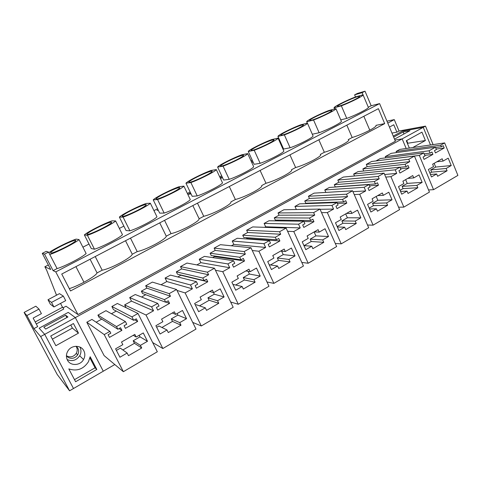 <?xml version="1.0" encoding="UTF-8"?>
<svg xmlns="http://www.w3.org/2000/svg" width="482" height="482" viewBox="0 0 482 482"><rect width="100%" height="100%" fill="white"/><g stroke="black" fill="none" stroke-linecap="round" stroke-linejoin="round"><path stroke-width="0.72" d="M363.103 94.954L368.302 107.245C370.068 107.854 356.427 114.945 346.757 118.409L341.358 105.835C351.004 102.22 364.723 95.201 363.036 94.785L355.499 96.936L354.613 94.858L362.139 92.671L365.031 91.2L357.463 93.412L354.613 94.858M363.036 94.785L362.139 92.671M355.499 96.936C346.118 100.503 333.068 107.131 334.122 107.817L341.358 105.835M338.894 105.034C337.34 106.022 337.075 106.456 338.099 106.335C340.69 106.118 354.397 100.178 358.379 97.533C359.825 96.593 360.048 96.183 359.048 96.31C356.343 96.581 343.021 102.353 338.894 105.034M368.302 107.245L371.17 105.757L365.031 91.2M379.599 103.606L55.767 271.896L77.957 314.565L395.385 141.232L379.599 103.606L371.17 105.757M346.757 118.409L340.75 119.849M281.753 144.877L281.193 145.166M252.188 160.084L250.941 160.729M221.672 175.791L219.684 176.81M190.143 192.011L187.371 193.433M157.56 208.778L153.951 210.634M123.862 226.112L119.361 228.426M88.995 244.049L82.898 247.188M48.339 264.967L44.856 266.763L46.706 270.3L56.527 295.213M55.767 271.896L53.104 270.643L44.519 254.141L42.283 253.351L50.706 269.51L44.856 266.763M53.104 270.643L57.087 268.576C64.57 266.498 83.091 256.87 86.127 253.52L79.024 239.584L76.12 239.108C69.432 241.265 54.352 248.742 48.827 252.664M222.588 177.762L220.413 178.364M220.141 177.786L222.124 176.761M153.228 199.867L159.681 213.14L164.139 213.08C172.55 210.423 189.179 201.777 190.282 199.53L183.883 186.124L179.087 186.709C170.851 189.577 155.138 197.554 153.228 199.867L157.572 199.542C165.928 196.71 182.672 188.149 183.883 186.124M158.289 210.285L156.981 210.321L158.042 209.772M185.956 183.214L192.198 196.325L197.222 195.933C205.892 193.113 221.955 184.763 222.497 182.829L216.316 169.592L210.971 170.483C202.5 173.49 187.287 181.214 185.956 183.214L190.872 182.564C199.494 179.569 215.671 171.303 216.316 169.592M191.077 193.969L188.245 194.216L190.613 192.993M115.62 220.925L122.476 234.68C120.139 237.632 102.286 246.911 94.466 249.2L91.273 248.531L84.356 234.915L87.417 235.306C95.177 232.83 113.156 223.642 115.62 220.925L112.035 220.834C104.329 223.383 87.543 231.902 84.356 234.915M119.379 217.093L126.061 230.535L129.905 230.83C138.039 228.348 155.264 219.394 156.957 216.804L150.342 203.223L146.124 203.482C138.147 206.194 121.904 214.442 119.379 217.093L123.103 217.111C131.176 214.448 148.522 205.585 150.342 203.223M307.432 123.133L313.035 135.894C313.975 136.978 299.442 144.534 290.116 147.775L283.615 149.034L277.951 136.4L284.368 134.894C293.652 131.496 308.281 124.019 307.432 123.133L300.678 124.832C291.616 128.206 277.759 135.237 277.951 136.4M281.621 146.112L282.175 145.829M282.615 146.799L282.054 147.088M312.306 134.225L319.126 132.737C328.64 129.375 342.708 122.06 341.34 121.217L335.942 108.685M247.682 153.601L253.659 166.676C253.646 168.302 238.12 176.382 229.209 179.352L223.66 180.051L217.617 167.103L223.07 166.145C231.932 163.006 247.567 155.017 247.682 153.601L241.837 154.776C233.149 157.915 218.406 165.398 217.617 167.103M253.08 162.036L251.833 162.675M251.381 161.693L252.628 161.048M248.266 151.505L254.116 164.296L260.153 163.308C269.281 160.193 284.302 152.384 283.826 151.035L278.036 138.123L271.721 139.569C262.841 142.829 248.549 150.083 248.266 151.505L254.219 150.27C263.305 146.992 278.421 139.268 278.036 138.123M334.616 108.968L334.122 107.817M61.732 274.041L378.4 108.673L384.684 123.615L70.511 290.959L61.732 274.041M433.083 144.6L425.498 126.121L423.256 127.344L402.325 131.17L393.234 136.105L402.325 131.17L423.256 127.344L430.504 144.974L423.256 127.344L402.163 138.876L406.181 148.486L402.163 138.876L75.337 317.596L68.245 312.384L39.12 328.188L68.245 312.384L75.337 317.596L103.281 371.218L69.571 390.8L57.201 374.466L24.1 312.432L35.837 306.197L38.994 309.089L41.416 313.655L33.15 318.084L37.68 326.603L33.897 328.652L26.902 315.535L24.1 312.432M402.163 138.876L394.909 140.087L402.163 138.876M425.498 126.121L399.036 131.008L396.885 132.17L393.782 124.76L389.45 127.079M391.962 133.068L396.885 132.17M77.957 314.565L66.028 306.215L63.058 307.811M63.702 309.046L36.271 323.952M114.788 364.537L103.281 371.218L75.337 317.596L44.712 334.339L73.499 388.516L44.712 334.339L40.669 336.55L33.897 328.652M44.712 334.339L39.12 328.188L44.712 334.339M60.551 303.395L62.479 307.287M384.684 123.615L375.954 125.356C376.629 125.989 374.58 127.603 369.796 130.2C363.675 133.369 357.807 135.81 352.179 137.527L348.245 139.611C349.878 140.021 347.805 141.804 342.039 144.962C335.737 148.227 329.839 150.667 324.344 152.294L320.289 154.451C321.669 155.011 319.367 156.927 313.39 160.199C306.907 163.561 300.985 166.001 295.629 167.537L291.447 169.754C292.55 170.483 290.007 172.544 283.814 175.93C277.138 179.388 271.197 181.835 265.992 183.268L261.666 185.558C262.485 186.462 259.684 188.673 253.255 192.185C246.38 195.746 240.422 198.192 235.379 199.512L230.914 201.886C231.42 202.97 228.341 205.338 221.672 208.983C214.586 212.652 208.61 215.093 203.741 216.304L199.126 218.75C199.307 220.039 195.933 222.576 189.01 226.353C181.708 230.143 175.713 232.577 171.038 233.662L166.266 236.192C166.085 237.692 162.404 240.404 155.216 244.326C147.679 248.236 141.672 250.664 137.201 251.616L132.267 254.237C131.707 255.96 127.694 258.864 120.223 262.943C112.439 266.98 106.426 269.396 102.184 270.203L97.069 272.914C96.105 274.879 91.743 277.981 83.97 282.223C78.391 285.157 73.505 287.302 69.312 288.652M399.036 131.008L394.282 119.62L387.775 123.091M386.968 121.169L394.282 119.62M109.902 331.393L104.214 334.592L86.802 322.241L91.942 319.403L109.902 331.393L110.83 333.195L108.119 334.731L109.48 337.382L121.898 330.357L119.018 328.579M96.159 322.217L101.726 319.132M121.898 330.357L120.548 327.718L117.861 329.23L99.135 317.505L97.912 315.126L105.974 310.679L125.416 321.572L116.505 326.585L97.912 315.126M111.438 313.74L116.252 311.071M125.416 321.572L126.76 324.211L124.085 325.718L125.434 328.356L137.653 321.446L136.322 318.813L133.677 320.307L113.457 309.589L111.884 306.504L117.379 303.479L138.003 313.475L131.941 316.885L111.884 306.504M86.802 322.241L104.118 355.614L123.362 371.7L157.325 351.77L138.003 313.475M375.406 183.943L374.381 181.545L334.285 184.727L335.243 186.902L375.406 183.943L377.454 182.786L378.478 185.178L369.567 185.805M334.285 184.727L338.774 182.25L337.822 180.075L343.286 177.069L384.064 173.134L399.596 209.604L373.092 225.154L367.513 225.04M325.868 192.42L324.784 189.968L329.314 187.468L369.031 184.552L364.145 187.299L324.784 189.968M310.655 220.467L309.552 218.009L274.264 217.834L275.288 220.063L310.655 220.467L312.86 219.226L313.963 221.684L303.931 221.539M274.264 217.834L279.054 215.195L278.042 212.966L283.88 209.754L319.964 209.08L336.659 246.537L308.179 263.25L301.804 262.437M264.69 227.335L265.666 226.793L264.118 223.437L268.962 220.762L303.799 221.238L298.545 224.196L264.118 223.437M277.843 220.093L278.21 220.889M141.581 297.02L145.739 294.713M165.712 302.238L164.422 299.635L141.359 291.158L142.527 293.502L165.712 302.238L168.272 300.792L169.562 303.389L166.025 302.063M141.359 291.158L146.853 288.128L145.685 285.784L152.384 282.097L176.545 289.501L195.999 329.079L162.85 348.528L152.68 342.563M126.043 307.679L124.639 304.907L131.484 301.117L129.7 297.587L135.261 294.52L157.716 303.407L151.589 306.853L129.7 297.587M204.067 280.602L202.826 278.036L176.334 271.86L177.466 274.18L204.067 280.602L206.531 279.211L207.766 281.771L180.846 275.24L177.762 276.951M176.334 271.86L181.642 268.938L180.515 266.624L186.98 263.064L214.484 268.227L233.186 307.257L201.307 325.965L192.71 322.386M161.036 284.748L166.802 281.554L165.085 278.066L170.453 275.108L196.379 281.657L190.492 284.97L165.085 278.066M354.511 175.984L353.661 174.032L358.054 171.61L399.933 167.17L395.216 169.827L353.661 174.032M399.933 167.17L400.928 169.543L398.939 170.664L399.94 173.038L409.049 167.881L408.061 165.519L406.085 166.633L405.097 164.266L362.862 168.959L363.747 171.008M362.862 168.959L367.212 166.561L366.29 164.416L371.586 161.5L414.448 156.096L429.438 192.095L403.85 207.109L398.578 207.212M308.167 203.127L308.353 203.543M343.618 201.874L342.551 199.446L304.769 201.006L305.757 203.211L343.618 201.874L345.739 200.675L346.799 203.103L337.376 203.404M304.769 201.006L309.402 198.451L308.42 196.252L314.065 193.143L352.589 190.788L368.688 227.745L341.226 243.856L335.279 243.452M296.352 209.519L294.954 206.423L299.635 203.838L337.008 202.567L331.941 205.41L294.954 206.423M199.241 259.226L204.428 256.364L233.559 260.744L227.896 263.931L199.241 259.226L200.904 262.666L196.843 264.913M212.646 257.599L214.46 256.599L214.147 255.942M240.958 259.792L239.765 257.255L210.104 253.231L211.2 255.52L240.958 259.792L243.326 258.454L244.519 260.979L214.46 256.599M210.104 253.231L215.231 250.405L214.141 248.122L220.388 244.681L250.983 247.76L268.974 286.254L238.295 304.256L230.685 302.027M232.234 241.024L237.24 238.259L269.342 240.62L263.889 243.687L232.234 241.024L233.836 244.422L231.372 245.79M246.314 238.927L246.941 238.584L246.519 237.68M276.463 239.759L275.312 237.265L242.729 235.234L243.784 237.493L276.463 239.759L278.747 238.47L279.885 240.964L246.941 238.584M242.729 235.234L247.682 232.499L246.633 230.245L252.67 226.926L286.115 228.058L303.443 266.028L273.897 283.368L266.98 281.988M385.763 157.849L385.238 156.614L429.076 150.782L435.445 147.197L436.403 149.528L434.493 150.607L435.451 152.945L444.199 147.992L443.247 145.672L441.349 146.739L440.705 145.154L396.114 151.45L396.59 152.583M396.114 151.45L399.819 149.408L444.663 142.925L440.705 145.154M444.663 142.925L457.9 175.394L433.547 189.679L419.316 155.403L376.153 160.922M376.123 160.849L380.28 158.56L423.762 152.902L425.022 155.951L423.088 157.042L424.058 159.385L432.92 154.373L424.793 155.385M385.238 156.614L391.191 153.33L435.445 147.197M346.829 125.163L352.179 137.527M444.199 147.992L436.21 149.071M441.349 146.739L435.583 147.534M433.547 189.679L428.546 189.95M419.316 155.403L423.762 152.902M429.076 150.782L430.04 153.119L431.962 152.035L432.92 154.373M430.04 153.119L424.166 153.872M436.65 173.966L437.608 176.279L447.085 170.785L446.139 168.477L451.218 165.537L448.206 158.156L443.109 161.078L442.157 158.759L432.625 164.211L433.583 166.537L428.396 169.513L431.48 176.954L436.65 173.966L430.462 174.49M443.109 161.078L436.927 161.753M451.218 165.537L435.692 167.067L434.155 163.338M446.139 168.477L430.721 169.923L435.692 167.067M447.085 170.785L431.649 172.158L430.721 169.923M429.908 173.159L431.649 172.158M318.831 139.78L324.344 152.294M409.049 167.881L400.596 168.748M406.085 166.633L399.976 167.278M405.097 164.266L409.754 161.645L367.212 166.561M366.29 164.416L408.766 159.283L409.754 161.645M408.766 159.283L414.448 156.096M403.85 207.109L390.926 176.659L385.757 177.111M390.926 176.659L396.722 173.387L384.654 174.508M396.722 173.387L395.216 169.827M335.912 108.619L328.748 110.553C319.518 114.023 306.076 120.843 306.721 121.759L313.559 120.012C323.036 116.493 337.195 109.257 335.912 108.619M319.126 132.737L313.559 120.012M307.335 123.163L306.721 121.759M407.061 191.089L408.049 193.433L417.858 187.739L416.882 185.407L422.142 182.365L419.021 174.888L413.743 177.912L412.761 175.562L402.892 181.202L403.886 183.564L398.512 186.642L401.711 194.186L407.061 191.089L400.548 191.438M311.27 119.084C309.51 120.193 309.179 120.687 310.275 120.56C312.884 120.337 326.242 114.529 330.477 111.764C332.128 110.703 332.417 110.239 331.339 110.372C328.622 110.643 315.65 116.283 311.27 119.084M413.743 177.912L407.82 178.388M422.142 182.365L407.248 183.401L405.651 179.623M416.882 185.407L402.108 186.353L407.248 183.401M417.858 187.739L403.06 188.619L402.108 186.353M400.078 190.336L403.06 188.619M289.941 154.867L295.629 167.537M374.381 181.545L379.207 178.828L338.774 182.25M337.822 180.075L378.183 176.436L379.207 178.828M378.183 176.436L384.064 173.134M373.092 225.154L359.699 194.3L354.246 194.583M359.699 194.3L365.705 190.908L352.975 191.661M365.705 190.908L364.145 187.299M378.478 185.178L369.037 190.523L368.001 188.119L370.062 186.956L369.031 184.552M290.116 147.775L284.368 134.894M376.418 208.82L377.442 211.194L387.606 205.302L386.588 202.934L392.035 199.783L388.805 192.21L383.341 195.337L382.322 192.963L372.098 198.801L373.128 201.193L367.567 204.38L370.875 212.026L376.418 208.82L369.537 208.935M282.789 133.574C280.789 134.821 280.379 135.376 281.554 135.249C284.181 135.02 297.195 129.339 301.684 126.447C303.564 125.254 303.925 124.724 302.768 124.862C300.045 125.139 287.411 130.652 282.789 133.574M383.341 195.337L377.695 195.602M392.035 199.783L377.828 200.295L376.183 196.469M386.588 202.934L372.514 203.35L377.828 200.295M387.606 205.302L373.502 205.639L372.514 203.35M369.188 208.128L373.502 205.639M260.111 170.447L265.992 183.268M342.551 199.446L347.558 196.632L309.402 198.451M308.42 196.252L346.492 194.204L347.558 196.632M346.492 194.204L352.589 190.788M341.226 243.856L327.332 212.586L321.548 212.64M327.332 212.586L333.562 209.068L320.066 209.315M333.562 209.068L331.941 205.41M346.799 203.103L337.014 208.64L335.942 206.206L338.081 205.001L337.008 202.567M260.153 163.308L254.219 150.27M344.666 227.191L345.733 229.601L356.264 223.485L355.21 221.087L360.855 217.828L357.505 210.146L351.842 213.393L350.782 210.983L340.19 217.039L341.256 219.461L335.49 222.768L338.924 230.517L344.666 227.191L337.364 226.992M253.399 148.522C251.14 149.92 250.64 150.553 251.893 150.42C254.52 150.185 267.215 144.624 271.962 141.606C274.089 140.268 274.535 139.672 273.3 139.81C270.583 140.087 258.274 145.48 253.399 148.522M351.842 213.393L346.504 213.43M360.855 217.828L347.389 217.774L345.684 213.9M355.21 221.087L341.889 220.937L347.389 217.774M356.264 223.485L342.913 223.256L341.889 220.937M337.171 226.564L342.913 223.256M229.305 186.534L235.379 199.512M309.552 218.009L314.74 215.086L279.054 215.195M278.042 212.966L313.637 212.628L314.74 215.086M313.637 212.628L319.964 209.08M308.179 263.25L293.767 231.553L287.591 231.288M293.767 231.553L300.226 227.902L265.666 226.793M300.226 227.902L298.545 224.196M313.963 221.684L303.811 227.426L302.696 224.961L304.913 223.708L303.799 221.238M229.209 179.352L223.07 166.145M311.752 246.236L312.854 248.676L323.771 242.344L322.681 239.909L328.531 236.523L325.061 228.745L319.186 232.113L318.09 229.667L307.1 235.951L308.209 238.403L302.226 241.831L305.793 249.682L311.752 246.236L303.943 245.609M223.058 163.958C220.515 165.519 219.913 166.23 221.238 166.097C223.865 165.862 236.246 160.41 241.253 157.271C243.663 155.77 244.211 155.09 242.898 155.234C240.187 155.511 228.185 160.795 223.058 163.958M319.186 232.113L314.18 231.902M328.531 236.523L315.879 235.867L314.113 231.938M322.681 239.909L310.179 239.144L315.879 235.867M323.771 242.344L311.239 241.494L310.179 239.144M304.076 245.621L311.239 241.494M197.469 203.157L203.741 216.304M192.824 205.585L199.126 218.75M275.312 237.265L280.699 234.234L247.682 232.499M246.633 230.245L279.554 231.74L280.699 234.234M279.554 231.74L286.115 228.058M273.897 283.368L258.924 251.236L252.267 250.513M258.924 251.236L265.636 247.447L233.836 244.422M265.636 247.447L263.889 243.687M279.885 240.964L269.354 246.923L268.197 244.422L270.498 243.121L269.342 240.62M197.222 195.933L190.872 182.564M277.602 265.998L278.747 268.474L290.074 261.895L288.947 259.43L295.014 255.924L291.405 248.037L285.314 251.526L284.175 249.049L272.77 255.568L273.921 258.057L267.715 261.618L271.414 269.577L277.602 265.998L269.179 264.763M191.722 179.894C188.866 181.636 188.137 182.443 189.54 182.31C192.161 182.076 204.248 176.725 209.519 173.454C212.231 171.773 212.899 171.008 211.508 171.152C208.814 171.429 197.108 176.605 191.722 179.894M285.314 251.526L280.669 251.056M295.014 255.924L283.235 254.617L281.645 251.152M288.947 259.43L277.331 258.003L283.235 254.617M290.074 261.895L278.433 260.388L277.331 258.003M270.498 264.955L278.433 260.388M164.549 220.346L171.038 233.662M159.747 222.859L166.266 236.192M239.765 257.255L245.356 254.11L215.231 250.405M214.141 248.122L244.169 251.58L245.356 254.11M244.169 251.58L250.983 247.76M238.295 304.256L222.738 271.679L215.466 270.269M222.738 271.679L229.709 267.745L200.904 262.666M229.709 267.745L227.896 263.931M244.519 260.979L233.571 267.167L232.372 264.636L234.764 263.28L233.559 260.744M164.139 213.08L157.572 199.542M242.139 286.513L243.332 289.025L255.099 282.193L253.924 279.699L260.226 276.053L256.478 268.058L250.152 271.685L248.971 269.173L237.126 275.939L238.325 278.463L231.872 282.163L235.716 290.23L242.139 286.513L232.933 284.392M159.343 196.367C156.138 198.307 155.27 199.217 156.74 199.09C159.343 198.849 171.158 193.589 176.701 190.197C179.756 188.317 180.551 187.45 179.093 187.6C176.418 187.872 164.995 192.951 159.343 196.367M250.152 271.685L245.898 270.926M260.226 276.053L249.399 274.047L248.116 271.324M253.924 279.699L243.271 277.56L249.399 274.047M255.099 282.193L244.416 279.976L243.271 277.56M235.662 285.019L244.416 279.976M130.489 238.132L137.201 251.616M125.519 240.729L132.267 254.237M202.826 278.036L208.64 274.764L181.642 268.938M180.515 266.624L207.405 272.197L208.64 274.764M207.405 272.197L214.484 268.227M201.307 325.965L185.13 292.929L176.99 290.411M185.13 292.929L192.378 288.839L166.802 281.554M192.378 288.839L190.492 284.97M207.766 281.771L196.391 288.206L195.144 285.633L197.632 284.229L196.379 281.657M129.905 230.83L123.103 217.111M205.302 307.829L206.543 310.372L218.768 303.28L217.545 300.744L224.094 296.954L220.202 288.851L213.628 292.616L212.399 290.074L200.09 297.111L201.331 299.665L194.626 303.509L198.626 311.691L205.302 307.829L196.066 304.672L195.385 305.058M125.868 213.393C122.277 215.556 121.247 216.575 122.783 216.46C125.368 216.219 136.93 211.044 142.738 207.513C146.173 205.422 147.124 204.446 145.594 204.591C142.949 204.862 131.779 209.851 125.868 213.393M213.628 292.616L209.797 291.562M224.094 296.954L214.297 294.201L213.526 292.592M217.545 300.744L207.947 297.846L214.297 294.201M218.768 303.28L209.128 300.298L207.947 297.846M199.494 305.841L209.128 300.298M95.231 256.545L102.184 270.203M90.086 259.238L97.069 272.914M164.422 299.635L170.465 296.231L146.853 288.128M145.685 285.784L169.182 293.634L170.465 296.231M169.182 293.634L176.545 289.501M162.85 348.528L146.01 315.035L124.639 304.907M146.01 315.035L153.547 310.776L131.484 301.117M153.547 310.776L151.589 306.853M169.562 303.389L157.728 310.083L156.427 307.474L159.012 306.016L157.716 303.407M94.466 249.2L87.417 235.306M167.001 329.989L168.29 332.574L181.003 325.193L179.732 322.627L186.54 318.686L182.491 310.468L175.653 314.385L174.376 311.8L161.572 319.12L162.868 321.711L155.897 325.712L160.054 334.008L167.001 329.989L158.933 325.995L156.68 327.284M91.237 231.011C87.224 233.409 86.013 234.559 87.61 234.451C90.158 234.216 101.491 229.113 107.582 225.449C111.432 223.118 112.559 222.021 110.962 222.154C108.354 222.425 97.418 227.341 91.237 231.011M175.653 314.385L172.285 312.999M186.54 318.686L177.87 315.12L177.099 313.559M179.732 322.627L171.273 318.909L177.87 315.12M181.003 325.193L172.502 321.386L171.273 318.909M161.928 327.477L172.502 321.386M65.703 300.635L63.341 296.105L51.526 302.407L53.912 306.956L65.703 300.635M53.912 306.956L50.315 304.154L47.995 299.744L59.467 293.646L63.341 296.105M57.087 268.576L48.531 252.098L46.224 251.351L42.283 253.351M44.519 254.141L48.531 252.098M47.995 299.744L51.526 302.407M49.779 254.496C57.189 252.225 75.849 242.687 79.024 239.584M69.571 390.8L40.669 336.55M38.994 309.089L26.902 315.535M71.161 244.025C75.463 241.434 76.789 240.205 75.138 240.331C72.571 240.596 61.847 245.44 55.388 249.248C50.911 251.905 49.495 253.195 51.14 253.104C53.659 252.869 64.787 247.826 71.161 244.025M117.861 329.23L116.505 326.585M137.653 321.446L134.556 319.813M133.677 320.307L131.941 316.885M104.214 334.592L123.362 371.7M127.146 353.053L128.483 355.668L141.72 347.986L140.401 345.383L147.48 341.286L143.268 332.948L136.153 337.026L134.821 334.406L121.494 342.027L122.844 344.654L115.584 348.817L119.916 357.234L127.146 353.053L120.343 348.149L116.403 350.414M136.153 337.026L133.285 335.285M147.48 341.286L140.027 336.846L139.226 335.267M140.401 345.383L133.171 340.786L140.027 336.846M141.72 347.986L134.454 343.298L133.171 340.786M122.868 349.968L134.454 343.298M412.755 147.534L425.407 140.515L421.955 132.14L406.296 140.744L409.332 148.028M394.505 139.135L409.929 130.73L403.127 131.966L393.655 137.111M403.127 131.966L403.97 133.978M406.694 140.521L407.826 143.238L425.407 140.515M407.429 143.461L407.826 143.238M96.816 369.465L90.164 356.734L88.453 361.717C83.513 369.164 76.963 371.556 68.806 368.905L75.602 381.732L96.816 369.465L95.075 367.79L89.923 357.933M67.402 360.084C70.324 366.206 80.241 365.82 83.537 359.542C85.133 356.578 85.242 353.655 83.856 350.788C81.121 344.979 71.818 344.841 68.125 350.631C66.13 353.764 65.889 356.915 67.402 360.084M50.731 336.02L55.858 345.696L78.476 333.14L73.457 323.536L50.731 336.02M35.216 321.964L62.714 307.161L63.745 309.125M45.712 329.073L67.92 316.981L65.672 315.246L43.832 327.109L45.712 329.073M74.505 379.653L95.075 367.79M67.143 359.542C72.173 361.693 76.355 360.44 79.693 355.776C81.253 352.89 81.362 350.053 80.012 347.251L79.91 347.064M65.672 315.246L66.877 317.548M70.782 325.007L72.402 328.109L78.476 333.14M52.381 339.141L72.402 328.109M66.42 355.686L66.835 355.969C70.553 357.698 73.692 356.831 76.252 353.372L77.71 354.812C79.373 351.438 78.849 348.594 76.138 346.281M66.42 355.764L68.203 357.445C71.957 359.192 75.126 358.313 77.71 354.812M76.06 346.287C77.524 348.522 77.59 350.884 76.252 353.372M363.844 116.276L369.796 130.2M75.933 266.624L83.97 282.223M359.295 96.882L359.048 96.31M331.598 110.968L331.339 110.372M303.045 125.489L302.768 124.862M273.595 140.467L273.3 139.81M243.205 155.909L242.898 155.234M211.833 171.845L211.508 171.152M179.431 188.305L179.093 187.6M145.944 205.308L145.594 204.591M111.324 222.877L110.962 222.154M75.505 241.048L75.138 240.331M79.699 355.782L83.537 359.542"/></g></svg>
